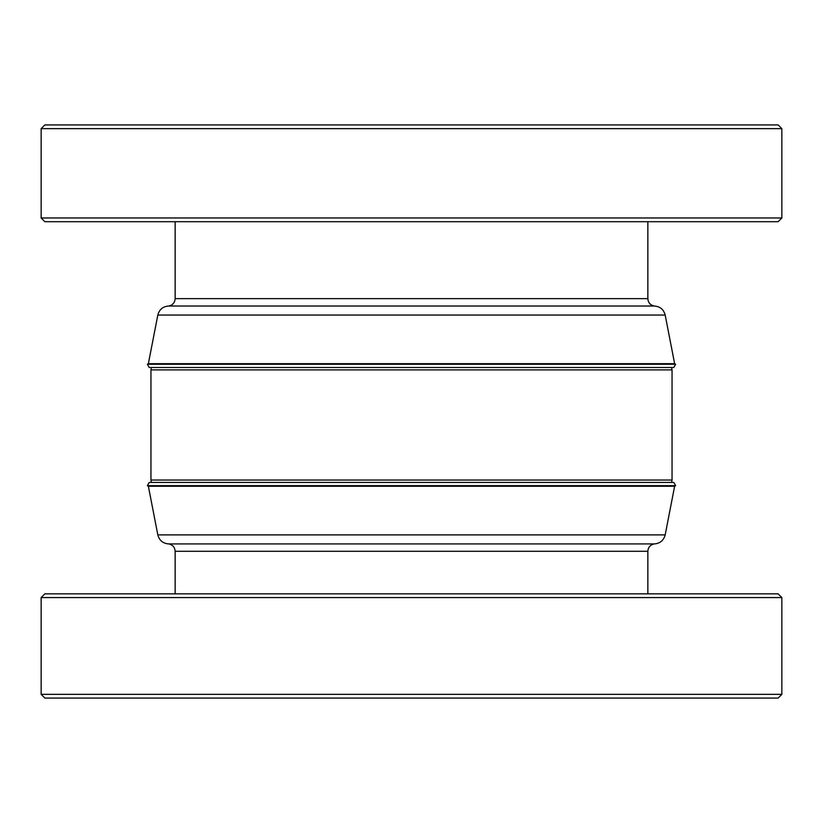 <?xml version="1.0" encoding="UTF-8"?>
<svg xmlns="http://www.w3.org/2000/svg" width="823" height="823" viewBox="0 0 823 823"><rect width="100%" height="100%" fill="white"/><g stroke="black" fill="none" stroke-linecap="round" stroke-linejoin="round"><path stroke-width="1.23" d="M175.145 221.706L175.145 298.646L647.855 298.646C648.164 302.658 650.283 305.117 654.213 306.012L168.787 306.012C162.985 306.413 159.323 309.427 157.821 315.044L148.366 363.684L674.634 363.684L675.642 364.27L147.358 364.27L149.22 367.49L673.78 367.49L675.642 364.27M647.855 593.856L647.855 551.287L175.145 551.287C174.836 547.264 172.717 544.805 168.787 543.921L654.213 543.921C660.015 543.509 663.677 540.495 665.179 534.878L674.634 486.239L148.366 486.239L147.358 485.652L675.642 485.652L674.634 486.239M781.85 217.982L778.126 221.706L44.874 221.706L41.15 217.982L781.85 217.982L781.85 128.645L41.15 128.645L44.874 124.931L778.126 124.931L781.85 128.645M647.855 298.646L647.855 221.706M175.145 551.287L175.145 593.856M157.821 315.044L665.179 315.044L674.634 363.684M665.179 534.878L157.821 534.878L148.366 486.239M675.642 485.652L673.78 482.432L149.22 482.432L147.358 485.652M411.5 369.887L672.052 369.887L672.052 480.035L150.948 480.035L150.948 369.887L411.5 369.887M778.126 698.069L44.874 698.069L41.15 694.355L781.85 694.355L778.126 698.069M41.15 597.58L44.874 593.856L778.126 593.856L781.85 597.58L41.15 597.58L41.15 694.355M781.85 597.58L781.85 694.355M41.15 217.982L41.15 128.645M671.578 367.49L672.052 369.887M671.578 482.432L672.052 480.035M151.422 482.432L150.948 480.035M151.422 367.49L150.948 369.887M148.366 363.684L147.358 364.27M157.821 534.878C159.323 540.495 162.985 543.509 168.787 543.921M665.179 315.044C663.677 309.427 660.015 306.413 654.213 306.012M647.855 551.287C648.164 547.264 650.283 544.805 654.213 543.921M175.145 298.646C174.836 302.658 172.717 305.117 168.787 306.012"/></g></svg>
